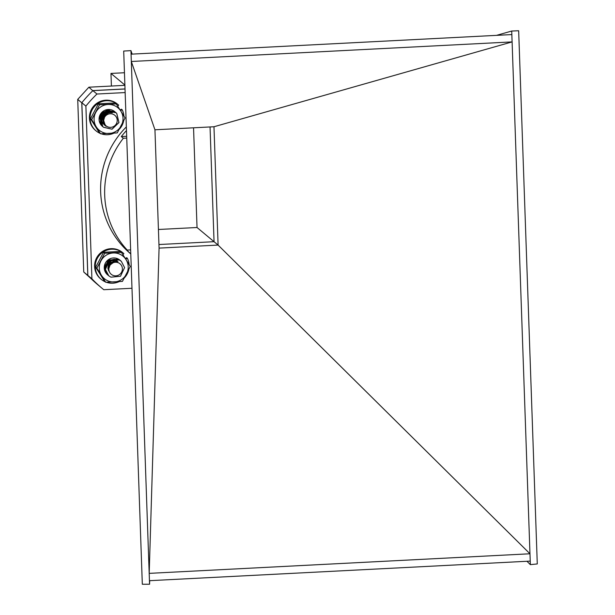 <?xml version="1.0" encoding="UTF-8"?>
<svg xmlns="http://www.w3.org/2000/svg" width="615" height="615" viewBox="0 0 615 615"><rect width="100%" height="100%" fill="white"/><g stroke="black" fill="none" stroke-linecap="round" stroke-linejoin="round"><path stroke-width="0.92" d="M124.899 85.347L88.891 87.199L77.721 99.392L83.748 272.007L97.485 284.476M83.748 272.007L87.953 275.52M77.721 99.392L81.772 102.774L87.799 275.382M88.891 87.199L92.803 90.728M125.022 88.929L92.942 90.574M111.407 86.039L110.969 73.431L124.461 72.739M110.969 73.431L124.891 85.039M132.148 54.105L130.941 50.622L131.318 61.485L512.103 41.897L530.353 564.639L537.279 563.932L518.66 30.75L511.718 31.034L512.103 41.897L213.974 126.752L218.102 245.078L214.051 241.695L210.046 126.959L214.051 241.695L158.954 244.532L214.051 241.695L197.031 227.504L158.424 229.487M193.548 127.805L197.031 227.504M511.718 31.034L496.505 35.363M159.077 248.114L149.191 573.365L131.318 61.485L154.949 129.788L159.077 248.114L218.102 245.078L529.976 553.777L149.191 573.365L149.576 584.235L142.319 584.25L123.7 51.068L130.941 50.622M530.353 564.639L526.947 561.272M149.683 580.675L149.576 584.235M130.649 249.913L127.236 250.09A86.769 85.347 129.8 0 1 123.331 138.26L121.309 136.568A86.769 85.347 -50.2 0 1 126.475 130.549M126.744 138.083L123.331 138.26M154.949 129.788L213.974 126.752M125.153 92.565L96.955 94.018A131.556 129.396 129.8 0 0 85.885 106.103L91.912 278.81A131.556 129.396 129.8 0 0 102.267 288.466A131.556 129.396 129.8 0 0 103.789 289.711L131.987 288.266M126.352 126.898A86.769 85.347 129.8 0 0 100.645 191.849A86.769 85.347 129.8 0 0 130.787 253.934M125.029 88.983L92.896 90.636A131.556 129.396 129.8 0 0 81.833 102.72L87.86 275.428A131.556 129.396 129.8 0 0 98.216 285.083L102.267 288.466M103.036 123.577A9.878 9.717 129.8 0 0 103.835 123.477M104.304 124.845L101.967 117.357L107.025 112.23L112.084 112.745A9.878 9.717 129.8 0 0 112.068 112.599M96.955 94.018L92.896 90.636M85.885 106.103L81.833 102.72M91.912 278.81L87.86 275.428M130.787 253.864A86.769 85.347 -50.2 0 1 125.214 248.399L127.236 250.09M149.453 580.691L530.23 561.103M131.064 54.166L511.849 34.571M126.675 136.292L121.309 136.568M114.39 259.253C108.917 261.352 107.01 265.234 108.655 270.907A7.219 7.096 -50.2 0 1 109.432 265.442L114.851 261.49L107.902 262.813A9.586 9.433 -50.2 0 1 114.39 259.253L119.195 259.984L121.324 261.314L124.576 267.61L120.502 276.25L110.961 277.188L108.794 275.828L105.411 269.424L109.316 260.645L118.687 259.561L121.063 261.106M108.54 275.612L104.904 269.001L108.809 260.222L118.18 259.138L120.563 260.683M108.032 275.189L104.396 268.578L108.302 259.799L111.2 258.338M114.475 260.091L114.329 261.598M108.432 268.863L108.048 269.009M113.952 260.045L113.69 261.782M108.486 268.186L107.956 268.424M113.414 260.03L112.983 262.067M108.632 267.417L107.909 267.802M107.902 262.813L109.754 261.014L119.133 259.93L121.263 261.26M108.786 275.828L105.342 269.37L109.247 260.591L118.626 259.507L120.786 260.86M108.248 275.382L104.834 268.947L108.74 260.168L118.118 259.084L120.279 260.437M107.74 274.959L104.327 268.524L105.426 263.012M114.413 260.084L114.252 261.621M108.44 268.778L108.032 268.94M113.89 260.037L113.606 261.813M108.501 268.102L107.948 268.348M113.345 260.037L112.883 262.105M108.655 267.317L107.909 267.717M116.235 275.812A6.85 6.734 129.8 0 0 122.377 268.325A6.85 6.734 129.8 0 0 115.013 262.282A6.85 6.734 129.8 0 0 108.87 269.77A6.85 6.734 129.8 0 0 116.235 275.812M108.655 270.907L108.448 269.754L110.446 263.935M107.925 268.032L110.854 262.705L116.335 261.398M108.647 264.073L110.346 262.282L117.611 261.56M113.268 260.037L113.26 261.944M108.732 267.056L108.009 267.364M109.07 266.149L108.163 266.664M110.316 264.081L108.463 265.788M109.808 263.658L109.424 264.119M109.301 263.235L108.917 263.697M107.971 268.501L110.923 262.759L116.02 261.39M108.455 264.535L110.416 262.336L117.519 261.544M113.321 260.037L113.337 261.913M108.701 267.156L107.994 267.448M109.009 266.28L108.14 266.756M109.801 264.804L108.409 265.918M110.177 263.282L109.109 264.558M109.631 264.85L108.524 265.642M103.466 113.498C100.422 118.626 101.306 122.908 106.118 126.336A7.219 7.096 -50.2 0 1 103.312 121.639L105.142 115.159L100.568 120.317A9.586 9.433 -50.2 0 1 103.466 113.498L107.725 111.008L116.089 112.791L116.765 113.414L118.979 122.546L112.061 129.204L103.543 127.297L102.843 126.652L100.468 117.373L107.218 110.585L115.828 112.576M103.297 127.082L102.336 126.229L99.961 116.95L106.71 110.162L115.32 112.153M102.79 126.659L101.829 125.806L99.453 116.535L100.837 113.56M100.568 120.317L100.914 117.749L107.663 110.954L116.02 112.73L116.704 113.36L118.91 122.5L111.992 129.15L103.474 127.244L102.782 126.598L100.406 117.327L107.156 110.531L115.543 112.33M103.005 126.851L102.275 126.175L99.899 116.904L106.649 110.108L115.036 111.907M102.497 126.429L99.2 120.786M115.151 125.383A6.85 6.734 129.8 0 0 115.32 115.758A6.85 6.734 129.8 0 0 105.734 115.743A6.85 6.734 129.8 0 0 105.557 125.36A6.85 6.734 129.8 0 0 115.151 125.383M105.765 126.06L103.174 120.279M105.25 125.629L102.92 118.149L107.979 113.022L109.385 112.776M104.75 125.214L102.413 117.726L107.471 112.599L111.461 112.668M101.667 118.703L101.906 117.304L106.964 112.176L111.953 112.53M103.358 118.587L102.182 119.018M103.597 117.765L101.675 118.595M104.135 116.566L101.752 117.988M104.573 115.128L101.906 117.288M105.296 112.23L102.205 116.412M105.319 125.683L102.982 118.203L108.04 113.075L108.87 112.891M104.804 125.26L102.474 117.78L107.533 112.653L111.315 112.653M103.335 118.68L102.175 119.095M107.141 111.653L106.818 113.767M103.558 117.88L101.667 118.672M106.61 111.761L105.857 114.467M104.027 116.765L101.736 118.072M104.942 114.751L102.667 116.965M105.388 112.184L102.159 116.543M105.526 114.244L103.927 115.943M103.451 116.297L101.967 117.088M104.688 113.737L102.397 115.989M102.474 126.406A9.586 9.433 -50.2 0 1 99.061 119.479C100.176 113.614 103.52 110.977 109.101 111.592L103.835 113.137M112.353 112.791L109.101 111.592M109.739 109.839L101.613 112.606A9.586 9.433 -50.2 0 1 114.882 111.784M100.529 133.77L99.369 132.802L90.513 118.733L91.666 119.694L99.515 104.765L116.22 103.912L120.832 111.092L125.083 117.98L117.234 132.909L100.529 133.77L91.666 119.694M90.513 118.733L98.354 103.804L99.515 104.765M98.354 103.804L115.067 102.943L116.22 103.912M121.34 125.598A14.614 14.376 129.8 0 0 108.048 104.489A14.614 14.376 129.8 0 0 96.278 126.882A14.614 14.376 129.8 0 0 109.063 133.493A14.614 14.376 -50.2 0 0 121.34 125.598M99.061 119.479A9.586 9.433 -50.2 0 1 101.613 112.606M107.687 274.913A9.586 9.433 -50.2 0 1 104.25 267.963L112.015 259.822M112.891 259.83L114.29 260.076L112.314 260.137M117.988 261.621L114.29 260.076M107.794 260.199L106.795 261.091A9.586 9.433 -50.2 0 1 120.094 260.291M105.711 282.254L104.558 281.286L95.694 267.218L96.855 268.178L104.704 253.249L121.409 252.388L126.013 259.576L130.265 266.464L122.416 281.393L105.711 282.254L96.855 268.178M95.694 267.218L103.543 252.288L104.704 253.249M103.543 252.288L120.248 251.427L121.409 252.388M126.521 274.075A14.614 14.376 129.8 0 0 113.237 252.973A14.614 14.376 129.8 0 0 101.467 275.366A14.614 14.376 129.8 0 0 114.244 281.97A14.614 14.376 -50.2 0 0 126.521 274.075M104.25 267.963A9.586 9.433 -50.2 0 1 106.795 261.091M117.711 106.203L118.68 105.157A17.135 16.851 129.8 0 0 118.011 104.565L117.357 104.027A17.135 16.851 129.8 0 0 93.449 106.387A17.135 16.851 129.8 0 0 95.417 130.342L96.063 130.88A17.135 16.851 129.8 0 0 99.976 133.309M123.953 116.12A17.135 16.851 129.8 0 0 122.154 109.754L121.501 109.209L120.11 109.947M118.011 104.565A17.135 16.851 129.8 0 0 94.095 106.933A17.135 16.851 129.8 0 0 96.063 130.88M101.098 133.755A17.135 16.851 129.8 0 0 113.867 133.186M119.387 129.188A17.135 16.851 129.8 0 0 123.607 121.086M122.154 109.754L120.525 110.608M122.892 254.687L123.869 253.641A17.135 16.851 129.8 0 0 123.192 253.049L122.546 252.511A17.135 16.851 129.8 0 0 98.631 254.871A17.135 16.851 129.8 0 0 100.599 278.818L101.252 279.364A17.135 16.851 129.8 0 0 105.165 281.793M129.135 264.604A17.135 16.851 129.8 0 0 127.336 258.231L126.69 257.693L125.291 258.431M123.192 253.049A17.135 16.851 129.8 0 0 99.284 255.41A17.135 16.851 129.8 0 0 101.252 279.364M106.287 282.239A17.135 16.851 129.8 0 0 119.049 281.67M124.568 277.673A17.135 16.851 129.8 0 0 128.796 269.57M127.336 258.231L125.714 259.092"/></g></svg>

